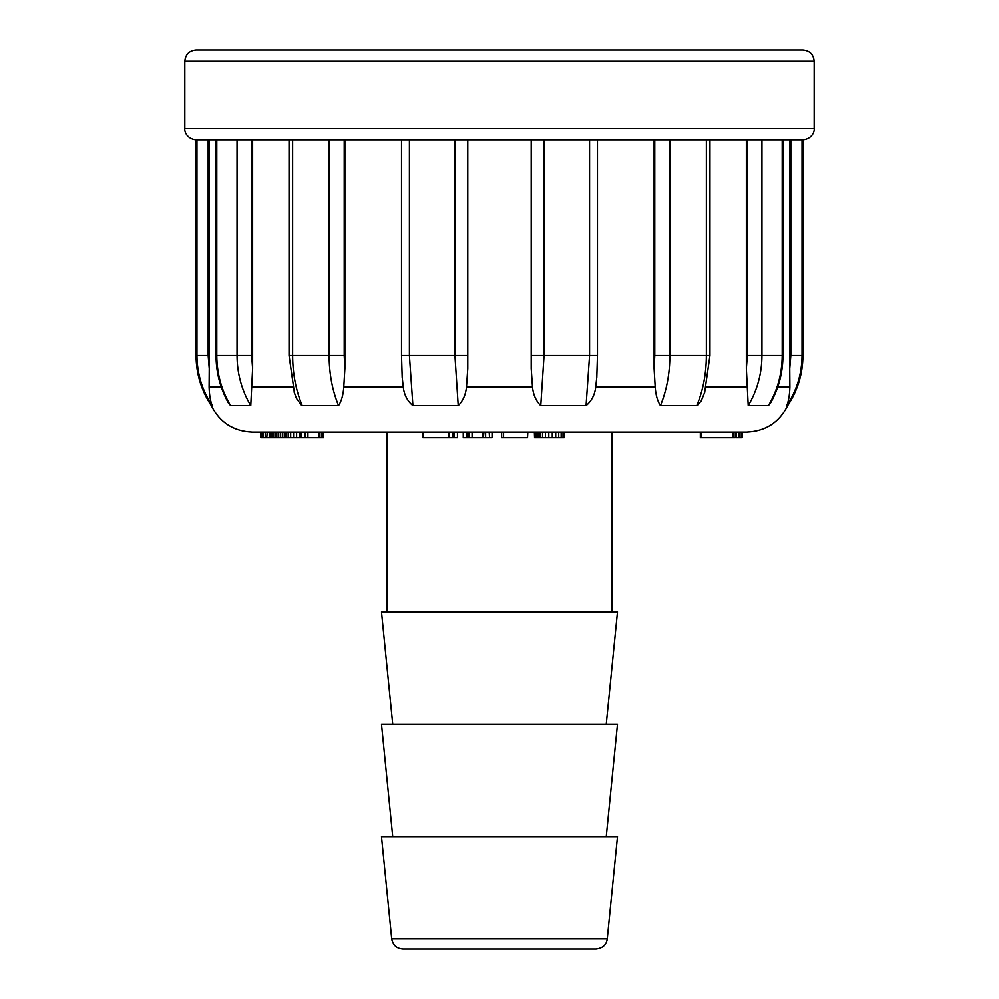 <?xml version="1.0" encoding="UTF-8"?>
<svg xmlns="http://www.w3.org/2000/svg" width="999" height="999" viewBox="0 0 999 999"><rect width="100%" height="100%" fill="white"/><g stroke="black" fill="none" stroke-linecap="round" stroke-linejoin="round"><path stroke-width="1.5" d="M387.113 611.888L387.113 432.067M392.732 724.275L381.493 611.888L617.507 611.888L606.268 724.275M392.732 836.663L381.493 724.275L617.507 724.275L606.268 836.663M596.103 949.05L402.897 949.05C396.591 948.526 392.869 945.154 391.72 938.935L381.493 836.663L617.507 836.663L607.28 938.935C606.505 944.817 602.772 948.188 596.103 949.05L566.933 949.05M267.233 432.067L266.758 437.687L267.233 432.067M486.038 437.687L482.792 437.687L482.792 432.067L472.09 432.067L472.09 437.687L468.831 437.687L468.831 432.067M814.185 128.621L814.185 61.189L184.815 61.189L184.815 128.621L814.185 128.621C814.747 130.881 812.449 138.973 802.946 139.86L802.047 139.86L802.047 355.569L802.946 355.569C802.834 373.776 797.751 390.472 787.699 405.656C779.22 422.465 765.571 431.268 746.753 432.067L252.248 432.067C233.429 431.268 219.78 422.465 211.301 405.656L212.238 405.656C202.16 390.434 197.065 373.738 196.953 355.569C197.065 373.738 202.16 390.434 212.238 405.656C210.364 401.061 209.328 394.88 209.103 387.113L221.266 387.113M739.21 432.067L739.21 437.687L736.088 437.687L736.088 432.067L735.326 437.687L735.326 432.067M787.699 405.656L786.762 405.656C788.636 401.061 789.672 394.88 789.897 387.113L789.759 368.581L790.846 355.569L790.846 139.86M782.979 139.86L782.979 355.569C782.879 372.565 778.77 388.324 770.679 402.859L768.393 405.656L748.239 405.656L746.378 368.581L747.364 355.569L747.364 139.86M704.932 391.833L701.236 400.961L697.14 405.606L660.439 405.656C657.492 401.061 655.756 394.88 655.219 387.113L654.108 368.581L654.782 355.569L654.782 139.86M596.853 376.798L595.729 387.113C594.817 394.88 591.595 401.061 586.076 405.656L540.771 405.656C536.063 401.061 533.304 394.88 532.504 387.113L531.218 368.581L531.456 139.86M467.544 139.86L467.782 368.581L466.496 387.113C465.684 394.88 462.924 401.061 458.229 405.656L412.924 405.656C407.392 401.061 404.17 394.88 403.271 387.113L402.147 376.798M344.218 139.86L344.218 355.569L344.892 368.581L343.781 387.113C343.231 394.88 341.496 401.061 338.561 405.656L301.686 405.544L296.453 398.426L294.056 391.808M252.622 368.581L252.622 139.86L251.636 139.86L251.636 355.569L252.622 368.581L250.761 405.656L230.607 405.656L228.009 402.31M184.815 128.621C184.253 130.881 186.551 138.973 196.054 139.86L216.783 139.86L216.783 355.569L216.021 355.569C216.121 372.577 220.23 388.336 228.321 402.872L228.746 403.596M216.783 139.86L292.62 139.86L292.62 355.569L289.036 355.569L294.443 393.082L296.366 398.239M208.154 139.86L208.154 355.569L209.241 368.581L209.241 139.86M209.241 368.581L209.103 387.113M344.892 368.581L344.892 139.86M802.047 139.86L292.62 139.86M467.782 368.581L467.782 139.86M531.218 139.86L531.218 368.581M654.108 139.86L654.108 368.581M696.765 405.656C703.109 390.434 706.318 373.738 706.38 355.569L709.964 355.569L709.964 139.86L746.378 139.86L746.378 368.581M789.759 139.86L789.759 368.581M184.815 61.189C185.477 54.358 189.223 50.612 196.054 49.95L802.946 49.95C809.777 50.612 813.523 54.358 814.185 61.189M790.846 355.569L802.047 355.569C801.935 373.738 796.84 390.434 786.762 405.656M761.962 139.86L761.962 355.569C761.862 373.738 757.279 390.434 748.239 405.656M768.393 405.656C777.509 390.434 782.117 373.738 782.217 355.569L782.217 139.86M669.879 139.86L669.879 355.569C669.817 373.738 666.67 390.434 660.439 405.656M544.068 139.86L544.068 355.569L540.771 405.656M586.076 405.656L589.585 355.569L589.585 139.86M409.415 139.86L409.415 355.569L412.924 405.656M458.229 405.656L454.932 355.569L454.932 139.86M338.561 405.656C332.33 390.434 329.183 373.738 329.121 355.569L292.62 355.569C292.682 373.738 295.891 390.434 302.235 405.656M250.761 405.656C241.721 390.434 237.138 373.738 237.038 355.569L216.783 355.569C216.883 373.738 221.491 390.434 230.607 405.656M422.889 432.067L422.889 437.687L448.801 437.687L448.801 432.067M527.534 432.067L527.534 437.687L527.834 432.067M527.534 437.687L503.571 437.687L503.571 432.067M503.571 437.687L501.648 437.687L501.648 432.067M501.648 437.687L501.486 432.067M468.831 437.687L463.261 437.687L463.261 432.067M489.56 432.067L489.56 437.687L492.057 437.687L492.057 432.067M489.56 437.687L489.198 432.067M489.198 437.687L485.626 437.687L485.626 432.067M485.626 437.687L485.102 432.067M482.792 437.687L472.09 437.687M467.894 437.687L467.894 432.067M466.833 437.687L466.833 432.067M564.235 432.067L564.235 437.687L564.697 432.067M564.235 437.687L563.036 437.687L563.036 432.067M563.036 437.687L561.176 437.687L561.176 432.067M561.176 437.687L558.741 437.687L558.741 432.067M558.741 437.687L555.731 437.687L555.731 432.067M555.731 437.687L552.272 437.687L552.272 432.067M552.272 437.687L548.813 437.687L548.813 432.067M548.813 437.687L545.479 437.687L545.479 432.067M545.479 437.687L542.544 437.687L542.544 432.067M542.544 437.687L539.984 437.687L539.984 432.067M539.984 437.687L537.962 437.687L537.962 432.067M537.962 437.687L536.426 437.687L536.426 432.067M536.426 437.687L535.289 437.687L535.289 432.067M535.289 437.687L534.577 437.687L534.577 432.067M534.577 437.687L534.378 432.067M457.455 432.067L457.455 437.687L448.801 437.687M453.996 437.687L453.996 432.067M323.713 432.067L323.713 437.687L319.006 437.687L319.006 432.067M319.006 437.687L307.917 437.687L307.917 432.067M307.917 437.687L305.17 437.687L305.17 432.067M305.17 437.687L301.161 437.687L301.161 432.067M301.161 437.687L300.674 432.067M300.674 437.687L299.925 437.687L299.925 432.067M299.925 437.687L299.712 432.067M299.712 437.687L296.603 437.687L296.603 432.067M296.603 437.687L293.556 437.687L293.556 432.067M293.556 437.687L290.672 437.687L290.672 432.067M290.672 437.687L288.199 437.687L288.199 432.067M288.199 437.687L286.176 437.687L286.176 432.067M286.176 437.687L284.852 437.687L284.852 432.067M284.852 437.687L284.54 432.067M735.326 437.687L701.111 437.687L701.111 432.067M733.179 437.687L733.179 432.067M701.111 437.687L700.361 437.687L700.361 432.067M736.126 437.687L736.126 432.067M284.628 437.687L282.742 437.687L282.742 432.067M282.742 437.687L280.669 437.687L280.669 432.067M280.669 437.687L278.696 437.687L278.696 432.067M278.696 437.687L276.86 437.687L276.86 432.067M276.86 437.687L275.137 437.687L275.137 432.067M275.137 437.687L273.514 437.687L273.514 432.067M273.514 437.687L272.103 437.687L272.103 432.067M272.103 437.687L270.916 437.687L270.916 432.067M270.916 437.687L269.98 437.687L269.98 432.067M269.98 437.687L269.255 437.687L269.255 432.067M269.255 437.687L267.233 437.687M738.935 437.687L738.935 432.067M741.283 432.067L741.283 437.687L741.57 432.067M741.283 437.687L738.673 437.687M267.882 437.687L265.284 437.687L265.284 432.067M265.284 437.687L263.424 437.687L263.424 432.067M263.424 437.687L262.412 437.687L262.412 432.067M262.812 437.687L261.576 437.687L261.576 432.067M261.576 437.687L260.876 437.687L260.876 432.067M260.876 437.687L260.714 432.067M742.22 432.067L742.22 437.687L742.232 432.067M742.22 437.687L741.47 437.687M322.652 437.687L322.652 432.067M321.441 437.687L321.441 432.067M391.72 938.935L607.28 938.935M777.734 387.113L789.897 387.113M706.193 387.113L747.077 387.113M595.729 387.113L655.219 387.113M466.496 387.113L532.504 387.113M343.781 387.113L403.271 387.113M251.923 387.113L292.719 387.113M747.364 355.569L782.979 355.569M654.782 355.569L706.38 355.569L706.38 139.86M531.456 355.569L597.477 355.569L596.803 377.597M401.523 139.86L401.523 355.569L467.544 355.569M344.218 355.569L329.121 355.569L329.121 139.86M251.636 355.569L237.038 355.569L237.038 139.86M196.054 139.86L196.054 355.569L196.953 355.569L196.953 139.86M208.154 355.569L196.953 355.569M611.888 611.888L611.888 432.067M802.946 139.86L802.946 355.569M709.964 355.569L704.57 393.069M597.477 139.86L597.477 355.569M401.523 355.569L402.197 377.597M289.036 139.86L289.036 355.569M216.021 139.86L216.021 355.569M196.054 355.569C196.166 373.776 201.249 390.472 211.301 405.656M294.068 391.833L294.43 393.069M452.822 437.687L452.822 432.067"/></g></svg>
